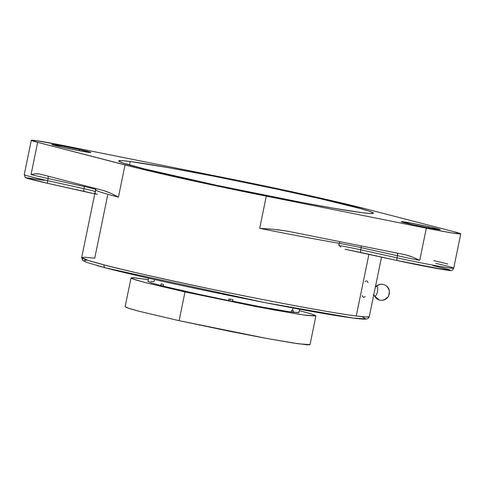 <?xml version="1.0" encoding="UTF-8"?>
<svg xmlns="http://www.w3.org/2000/svg" width="485" height="485" viewBox="0 0 485 485"><rect width="100%" height="100%" fill="white"/><g stroke="black" fill="none" stroke-linecap="round" stroke-linejoin="round"><path stroke-width="0.73" d="M361.98 316.656L365.787 318.948L352.656 317.996L264.962 302.616L105.706 267.896A2.686 2.255 -75.4 0 1 105.554 267.865A2.686 2.255 -75.4 0 1 104.02 264.858A146.803 4.868 11.6 0 0 235.237 294.062A146.803 4.868 11.6 0 0 356.257 315.984L368.921 254.273L356.257 315.984L366.181 316.984L369.297 316.626C368.685 317.984 367.782 318.784 366.593 319.015L364.156 319.142C360.507 319.045 353.753 318.251 343.907 316.76C293.758 309.442 155.218 281.027 105.566 267.865L86.451 262.318L82.626 260.372L81.686 257.59L88.537 260.542L104.02 264.858C118.989 269.005 154.145 276.977 209.496 288.763C265.046 300.47 334.395 313.383 356.257 315.984A146.803 4.868 11.6 0 0 369.297 316.626L381.525 257.056M379.294 300.033A8.051 7.524 -73.4 0 1 374.705 296.105A5.032 1.788 -79.1 0 1 373.99 295.207A5.032 1.788 -79.1 0 0 374.705 296.105A2.686 2.51 106.6 0 0 373.729 295.032A2.686 2.51 -73.4 0 1 374.705 296.105A5.032 1.788 -79.1 0 0 377.439 291.691A5.032 1.788 -79.1 0 0 376.73 286.247A2.686 2.51 -73.4 0 1 375.402 286.884A2.686 2.51 106.6 0 0 376.73 286.247A5.032 1.788 -79.1 0 0 375.857 286.538A5.032 1.788 -79.1 0 1 376.73 286.247A8.051 7.524 -73.4 0 1 383.787 284.568A8.051 7.524 106.6 0 0 376.73 286.247A5.032 1.788 -79.1 0 1 377.439 291.691A5.032 1.788 -79.1 0 1 374.705 296.105A8.051 7.524 106.6 0 0 379.294 300.033A8.051 7.524 106.6 0 0 387.182 297.335M388.746 289.727A8.051 7.524 106.6 0 0 383.787 284.568C380.701 283.773 378.015 284.477 375.723 286.665L375.414 286.805M428.813 226.701A19.921 0.661 -168.4 0 1 440.204 229.654A19.921 0.661 -168.4 0 1 412.571 224.597A19.921 0.661 -168.4 0 1 401.174 221.639A19.921 0.661 -168.4 0 1 428.813 226.701L428.57 227.883L428.813 226.701L410.443 222.973L401.186 221.627L412.571 224.597L430.935 228.32L439.956 229.49L428.813 226.701M79.479 149.55A19.921 0.661 -168.4 0 1 90.871 152.502A19.921 0.661 -168.4 0 1 63.238 147.446A19.921 0.661 -168.4 0 1 51.84 144.494A19.921 0.661 -168.4 0 1 79.479 149.55L79.237 150.732L79.479 149.55L61.11 145.827L51.853 144.475L63.238 147.446L81.601 151.174L90.859 152.52L79.479 149.55M361.846 212.654A130.028 4.31 -168.4 0 1 218.474 185.725A130.028 4.31 -168.4 0 1 118.655 160.929A130.028 4.31 -168.4 0 1 130.204 161.493L129.489 164.955L130.204 161.493A130.028 4.31 -168.4 0 1 273.57 188.422A130.028 4.31 -168.4 0 1 373.395 213.218A130.028 4.31 -168.4 0 1 361.846 212.654L369.958 213.503L373.311 213.333L373.153 212.866L369.182 211.199L360.47 208.611L320.603 198.795L275.413 188.817L213.521 176.152L168.865 167.749L130.204 161.493L122.087 160.644L118.734 160.814L118.892 161.281L122.869 162.948L144.682 168.962L216.637 185.331L301.931 202.494L332.746 208.077L361.846 212.654M109.543 192.654L104.032 190.654L111.338 193.485L118.425 197.146A146.803 4.868 -168.4 0 1 95.612 189.75A146.803 4.868 11.6 0 0 118.425 197.146L125.033 164.955L37.654 142.335A40.898 1.358 -168.4 0 1 31.295 140.274A40.898 1.358 -168.4 0 1 65.711 145.973L225.755 178.001A146.803 4.868 -168.4 0 1 367.012 209.193L454.396 231.812A40.898 1.358 -168.4 0 1 460.75 233.873A40.898 1.358 -168.4 0 1 426.333 228.174L419.725 260.372L414.59 257.941M122.741 272.146L105.706 267.896A2.686 2.255 104.6 0 1 105.554 267.865A2.686 2.255 104.6 0 1 104.02 264.858A146.803 4.868 11.6 0 1 81.686 257.59L84.802 257.232L94.721 258.226L107.67 195.152M365.193 296.559L363.459 297.475L362.162 295.656M230.308 299.209L230.005 300.688L230.308 299.209M298.639 312.085L298.942 312.473L298.081 312.619L291.285 311.819L292.952 312.188L293.286 310.546L292.467 310.442L292.976 307.957L292.467 310.442L293.286 310.546L292.952 312.188L298.972 312.419L299.633 309.188M309.909 344.756L307.26 344.829L291.994 342.822L265.556 338.233L231.915 331.764L179.104 320.682L267.259 338.548L298.475 343.798L310.018 344.641L315.923 315.899L304.38 315.056L273.158 309.8L185.003 291.94L179.104 320.682L139.086 311.261L131.108 309.066L126.409 307.502L125.16 306.629M131.029 277.947L135.557 277.911L148.337 279.657L133.32 277.729L131.065 277.881L132.308 278.76L144.985 282.519L185.003 291.94L145.518 282.652L134.636 279.59L131.029 277.947L125.13 306.69L128.731 308.333L139.613 311.4L179.104 320.682L185.003 291.94L255.237 306.435L297.893 314.074L307.108 315.432L315.808 316.014L314.959 315.22L310.642 313.728L299.336 310.649L311.77 314.08L315.923 315.899M232.03 301.052L259.263 306.556L286.617 311.297L291.255 311.97L291.594 310.327L292.467 310.442L291.594 310.327L291.255 311.97C278.729 310.218 259.184 306.696 232.618 301.385L232.03 301.052M154.339 280.015L154 281.658L150.877 281.318M148.01 281.373L152.369 283.216L160.784 285.519L163.178 285.956L160.784 285.519L161.117 283.877L163.481 284.477L163.142 286.12L200.802 294.759L228.562 300.567L228.902 298.924L232.958 299.742L228.902 298.924L228.562 300.567L192.06 292.849L163.142 286.12L163.481 284.477L161.117 283.877L160.784 285.519L151.181 282.852L147.98 281.427L148.64 278.196M232.958 299.742L232.618 301.385L232.958 299.742M388.352 296.505L389.291 293.928L389.419 290.897M389.479 291.364L388.564 296.123M450.056 269.975L432.838 265.556L449.262 269.684L446.091 269.981L397.53 260.59A2.686 1.097 -77.5 0 1 397.488 260.584A2.686 1.097 -77.5 0 1 396.972 257.82L397.409 255.686A40.898 1.358 11.6 0 0 419.725 260.372A40.898 1.358 -168.4 0 1 397.409 255.686A2.686 1.097 -77.5 0 0 397.203 253.128A2.686 1.097 -77.5 0 1 397.409 255.686L361.149 247.677A2.686 1.097 102.5 0 0 361.24 245.931A2.686 1.097 102.5 0 1 361.149 247.677L397.409 255.686L396.972 257.82L360.713 249.811A2.686 1.097 102.5 0 0 361.228 252.576A2.686 1.097 102.5 0 0 361.27 252.582L397.451 260.572M339.251 243.312A20.134 0.667 -168.4 0 1 361.149 247.677L360.713 249.811L361.149 247.677A20.134 0.667 -168.4 0 0 339.251 243.312A2.686 1.873 99.7 0 1 340.058 241.694A2.686 1.873 -80.3 0 0 339.251 243.312A146.803 4.868 -168.4 0 1 259.681 228.344A146.803 4.868 11.6 0 0 339.251 243.312L338.815 245.452A20.134 0.667 -168.4 0 1 360.713 249.811A20.134 0.667 11.6 0 0 338.815 245.452L339.251 243.312M94.757 193.891L84.457 191.448A2.686 1.097 -77.5 0 1 84.414 191.442A2.686 1.097 -77.5 0 1 83.899 188.677L84.335 186.543A2.686 1.097 -77.5 0 0 84.457 185.585A2.686 1.097 -77.5 0 1 84.335 186.543A20.134 0.667 -168.4 0 1 95.654 189.386A20.134 0.667 -168.4 0 0 84.335 186.543L48.076 178.535A2.686 1.097 102.5 0 0 47.979 176.146A2.686 1.097 102.5 0 1 48.076 178.535L84.335 186.543L83.899 188.677L47.639 180.669A2.686 1.097 102.5 0 0 48.154 183.433A2.686 1.097 102.5 0 0 48.197 183.439L84.378 191.429M331.886 314.844L322.337 313.237M288.472 307.114L275.807 304.713M235.389 296.741L221.542 293.91M180.717 285.295L167.786 282.476M105.706 267.896L97.23 265.628M84.081 261.173L84.014 260.554L86.13 260.384M450.51 270.321L432.753 267.738L397.53 260.59A2.686 1.097 -77.5 0 1 397.482 260.578A2.686 1.097 -77.5 0 1 396.972 257.82A40.898 1.358 11.6 0 0 453.705 268.181A40.898 1.358 11.6 0 0 435.791 263.367M345.011 249.217L397.488 260.584C419.446 265.477 448.14 270.751 450.31 270.442C451.662 270.897 452.79 270.151 453.705 268.199A40.898 1.358 11.6 0 1 396.972 257.82L360.713 249.811A2.686 1.097 102.5 0 0 361.222 252.576A2.686 1.097 102.5 0 0 361.27 252.582L345.138 249.241M447.788 264.004A40.898 1.358 11.6 0 0 433.839 260.688M411.098 256.474L405.66 254.819L287.071 231.09M405.927 254.874L412.856 257.183L419.725 260.372L426.333 228.174L266.289 196.146L259.681 228.344L273.673 229.332L287.569 231.187L277.165 229.672M95.363 192.078L95.412 191.66A20.134 0.667 11.6 0 1 95.387 191.69L95.363 192.127M95.369 193.333L95.49 193.927M84.457 191.448A2.686 1.097 -77.5 0 1 84.408 191.442A2.686 1.097 -77.5 0 1 83.899 188.677A20.134 0.667 -168.4 0 1 95.242 191.533A20.134 0.667 11.6 0 0 83.899 188.677L47.639 180.669A2.686 1.097 102.5 0 0 48.148 183.433A2.686 1.097 102.5 0 0 48.197 183.439L26.814 178.086M270.181 229.041L259.681 228.344L266.289 196.146A146.803 4.868 -168.4 0 1 125.033 164.955L118.425 197.146L113.12 194.358M340.828 247.029L340.337 246.659M339.573 246.065L338.815 245.452M366.878 280.821L368.054 282.622M365.017 281.718L365.993 280.93M34.277 173.951L31.046 174.533L35.35 173.812L39.558 173.969L104.032 190.654L39.376 173.921M24.25 174.624A40.898 1.358 11.6 0 0 47.639 180.669L48.076 178.535A40.898 1.358 -168.4 0 1 31.046 174.533A40.898 1.358 11.6 0 0 48.076 178.535L47.639 180.669A40.898 1.358 11.6 0 1 24.25 174.606L31.295 140.274M39.558 173.969L36.417 173.727M26.366 177.74L44.123 180.329M97.491 194.145L95.727 194.158M287.569 231.187L405.66 254.819M37.654 142.335L31.046 174.533L37.654 142.335L31.355 140.22L34.932 140.456L60.807 145.003L225.755 178.001L305.865 194.825L367.012 209.193L454.396 231.812L460.689 233.928L451.862 232.909L431.238 229.144L266.289 196.146L205.379 183.506L137.31 168.034L37.654 142.335M81.686 257.59L95.612 189.75A146.803 4.868 -168.4 0 1 95.824 189.556M373.214 294.807L379.191 300.003C383.053 300.9 386.115 299.724 388.364 296.474M383.787 284.568C386.884 285.629 388.764 287.757 389.431 290.945M94.757 193.897L48.154 183.433C18.539 176.692 27.651 177.934 25.105 177.201L24.25 174.606M95.854 189.526L95.412 191.66M95.612 189.75L95.533 188.453M453.705 268.199L460.75 233.873"/></g></svg>
